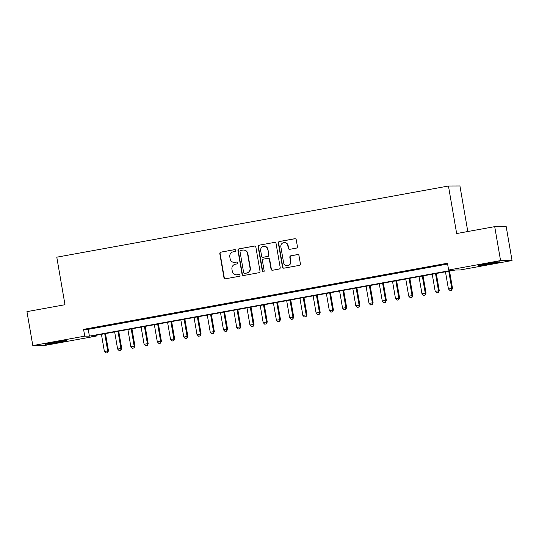 <?xml version="1.0" encoding="UTF-8"?>
<svg xmlns="http://www.w3.org/2000/svg" width="539" height="539" viewBox="0 0 539 539"><rect width="100%" height="100%" fill="white"/><g stroke="black" fill="none" stroke-linecap="round" stroke-linejoin="round"><path stroke-width="0.81" d="M235.759 250.399A0.95 0.923 -90.2 0 0 234.687 249.631L220.889 252.137A1.354 1.321 -90.2 0 0 219.818 253.707L223.961 277.7A1.354 1.321 -90.2 0 0 225.491 278.798L239.289 276.291A0.95 0.923 -90.2 0 0 239.127 274.412A0.95 0.923 -90.2 0 0 238.966 274.425L237.18 274.749A4.332 4.218 -90.2 0 1 232.289 271.238L231.945 269.237A4.332 4.218 -90.2 0 1 235.361 264.218L237.153 263.894A0.95 0.923 -90.2 0 0 236.985 262.015A0.95 0.923 -90.2 0 0 236.83 262.028L235.044 262.352A4.332 4.218 -90.2 0 1 230.146 258.841L229.803 256.84A4.332 4.218 -90.2 0 1 233.225 251.821L235.011 251.497A0.95 0.923 -90.2 0 0 235.759 250.399M234.687 249.631L221.199 252.137A1.354 1.321 -90.2 0 0 220.128 253.707L224.271 277.7A1.354 1.321 -90.2 0 0 225.423 278.811M238.966 274.425L237.18 274.749M236.83 262.028L235.044 262.352M491.528 263.679A10.76 0.411 -9.8 0 1 478.511 265.518A10.76 0.411 -9.8 0 1 486.69 263.699A10.76 0.411 -9.8 0 1 499.707 261.86A10.76 0.411 -9.8 0 1 491.528 263.679M58.178 342.427A10.76 0.411 -9.8 0 1 45.155 344.266A10.76 0.411 -9.8 0 1 53.334 342.447A10.76 0.411 -9.8 0 1 66.358 340.601A10.76 0.411 -9.8 0 1 58.178 342.427M296.349 248.122A1.354 1.321 -90.2 0 0 297.413 246.552L296.255 239.821A1.354 1.321 -90.2 0 0 294.725 238.723L279.397 241.506A1.354 1.321 -90.2 0 0 278.333 243.076L282.476 267.068A1.354 1.321 -90.2 0 0 284.006 268.166L299.327 265.383A1.354 1.321 -90.2 0 0 300.398 263.814L298.997 255.681A1.354 1.321 -90.2 0 0 297.467 254.583L290.905 255.776A1.354 1.321 -90.2 0 0 289.834 257.346L290.534 261.375A3.618 3.53 -90.2 0 1 287.071 265.633A3.618 3.53 -90.2 0 1 283.581 262.641L280.859 246.842A3.618 3.53 -90.2 0 1 284.316 242.59A3.618 3.53 -90.2 0 1 287.806 245.582L288.257 248.216A1.354 1.321 -90.2 0 0 289.787 249.314L296.349 248.122M32.812 345.587L26.95 311.636L64.99 304.724L56.784 257.191L448.455 186.016L456.661 233.549L494.708 226.636L500.569 260.586L512.05 260.539L460.111 269.978L455.462 269.999L91.576 336.12L96.232 336.1L44.292 345.539L32.812 345.587L84.751 336.147L89.407 336.127L453.286 270.005L448.637 270.026L500.569 260.586M448.637 270.026L447.464 263.234L83.579 329.356L84.751 336.147M255.863 247.158A1.354 1.321 -90.2 0 0 254.334 246.06L239.006 248.85A1.354 1.321 -90.2 0 0 237.935 250.413L242.078 274.412A1.354 1.321 -90.2 0 0 243.608 275.51L258.936 272.721A1.354 1.321 -90.2 0 0 260.007 271.151L255.863 247.158M259.198 245.178L274.526 242.388A1.354 1.321 -90.2 0 1 276.056 243.487L280.199 267.485A1.354 1.321 -90.2 0 1 279.135 269.055L272.572 270.241A1.354 1.321 -90.2 0 1 271.043 269.15L269.365 259.414A1.354 1.321 -90.2 0 0 267.836 258.316L263.483 259.111A1.354 1.321 -90.2 0 0 262.412 260.681L264.164 270.807A0.95 0.923 -90.2 0 1 263.261 271.925A0.95 0.923 -90.2 0 1 262.345 271.137L258.134 246.747A1.354 1.321 -90.2 0 1 259.198 245.178L274.526 242.388M99.722 326.823L91.778 328.264L99.722 326.823M112.954 324.417L105.011 325.859L112.954 324.417M126.187 322.012L118.243 323.454L126.187 322.012M139.419 319.607L131.476 321.055L139.419 319.607M152.652 317.208L144.708 318.65L152.652 317.208M165.884 314.803L157.94 316.245L165.884 314.803M179.116 312.398L171.173 313.839L179.116 312.398M192.349 309.992L184.405 311.434L192.349 309.992M205.581 307.587L197.638 309.029L205.581 307.587M218.807 305.182L210.87 306.624L218.807 305.182M232.039 302.777L224.103 304.218L232.039 302.777M245.272 300.371L237.335 301.82L245.272 300.371M258.504 297.973L250.568 299.414L258.504 297.973M271.737 295.567L263.8 297.009L271.737 295.567M284.969 293.162L277.033 294.604L284.969 293.162M298.202 290.757L290.265 292.199L298.202 290.757M311.434 288.352L303.497 289.793L311.434 288.352M324.667 285.946L316.73 287.388L324.667 285.946M337.899 283.541L329.962 284.983L337.899 283.541M351.132 281.136L343.195 282.584L351.132 281.136M364.364 278.737L356.427 280.179L364.364 278.737M377.596 276.332L369.66 277.774L377.596 276.332M390.829 273.927L382.885 275.368L390.829 273.927M404.061 271.521L396.118 272.963L404.061 271.521M417.294 269.116L409.35 270.558L417.294 269.116M430.526 266.711L422.583 268.152L430.526 266.711M83.579 329.356L88.234 329.336L447.599 264.036M436.59 265.747L444.534 264.305L436.57 265.612M467.805 231.527L459.935 185.968L448.455 186.016M494.708 226.636L506.188 226.589L512.05 260.539M96.09 335.298L96.232 336.1M88.234 329.336L89.407 336.127M234.324 262.419L234.633 262.419A4.332 4.218 -90.2 0 0 235.354 262.352M236.466 274.816L236.776 274.816A4.332 4.218 -90.2 0 0 237.49 274.749M254.711 246.047A1.354 1.321 -90.2 0 0 254.644 246.06L239.316 248.843A1.354 1.321 -90.2 0 0 238.245 250.413L242.388 274.412A1.354 1.321 -90.2 0 0 243.54 275.517M240.758 250.453A0.95 0.923 -90.2 0 0 240.01 251.551L243.648 272.613A0.95 0.923 -90.2 0 0 244.719 273.381L246.599 273.037A4.332 4.218 -90.2 0 0 250.022 268.018L247.529 253.62A4.332 4.218 -90.2 0 0 242.638 250.109L240.758 250.453M244.558 273.394L244.868 273.394A0.95 0.923 -90.2 0 0 245.029 273.381L244.719 273.381M243.358 250.042L243.668 250.042A4.332 4.218 -90.2 0 1 247.846 253.62L250.332 268.018A4.332 4.218 -90.2 0 1 246.909 273.037L245.029 273.381M268.058 258.296L268.368 258.296A1.354 1.321 -90.2 0 1 269.675 259.414L271.353 269.143A1.354 1.321 -90.2 0 0 272.505 270.255M259.515 245.178A1.354 1.321 -90.2 0 0 258.444 246.747L262.655 271.137A0.95 0.923 -90.2 0 0 263.416 271.905M267.62 249.321A3.618 3.53 -90.2 0 0 264.13 246.33A3.618 3.53 -90.2 0 0 260.674 250.581L261.631 256.146A1.354 1.321 -90.2 0 0 263.16 257.244L267.512 256.449A1.354 1.321 -90.2 0 0 268.584 254.886L267.93 249.314A3.618 3.53 -90.2 0 0 264.44 246.33L264.13 246.33M262.938 257.265L263.248 257.265A1.354 1.321 -90.2 0 0 263.47 257.244L263.16 257.244M267.93 249.314L268.894 254.88A1.354 1.321 -90.2 0 1 267.822 256.449L263.47 257.244M284.316 242.59L284.626 242.59A3.618 3.53 -90.2 0 1 288.116 245.582L288.567 248.209A1.354 1.321 -90.2 0 0 289.719 249.321M287.071 265.633L287.388 265.626A3.618 3.53 -90.2 0 0 290.844 261.375L290.534 261.375M297.845 254.57A1.354 1.321 -90.2 0 0 297.777 254.583L291.215 255.776A1.354 1.321 -90.2 0 0 290.144 257.346L290.844 261.375M295.102 238.71A1.354 1.321 -90.2 0 0 295.035 238.723L279.707 241.506A1.354 1.321 -90.2 0 0 278.643 243.076L282.786 267.068A1.354 1.321 -90.2 0 0 283.932 268.179M101.426 334.328L104.384 351.448L108.467 350.842L105.489 333.594M107.234 352.796L105.913 353.032L107.544 352.789L107.692 350.849L104.734 333.729M105.913 353.032L104.384 351.448M108.467 350.842L107.544 352.789M114.659 331.923L117.617 349.043L121.699 348.443L118.721 331.189M120.466 350.39L119.146 350.626L120.776 350.384L120.925 348.443L117.967 331.323M119.146 350.626L117.617 349.043M121.699 348.443L120.776 350.384M127.891 329.518L130.849 346.638L134.932 346.038L131.954 328.783M133.699 347.985L132.378 348.221L134.009 347.985L134.157 346.038L131.199 328.918M132.378 348.221L130.849 346.638M134.932 346.038L134.009 347.985M141.124 327.112L144.081 344.232L148.164 343.633L145.186 326.378M146.931 345.58L145.611 345.822L147.241 345.58L147.39 343.633L144.432 326.513M145.611 345.822L144.081 344.232M148.164 343.633L147.241 345.58M154.356 324.714L157.314 341.834L161.397 341.227L158.419 323.973M160.164 343.175L158.843 343.417L160.474 343.175L160.622 341.227L157.664 324.107M158.843 343.417L157.314 341.834M161.397 341.227L160.474 343.175M167.589 322.309L170.546 339.429L174.629 338.822L171.651 321.567M173.396 340.769L172.076 341.012L173.706 340.769L173.854 338.829L170.897 321.702M172.076 341.012L170.546 339.429M174.629 338.822L173.706 340.769M180.821 319.903L183.779 337.023L187.862 336.417L184.877 319.162M186.629 338.364L185.308 338.607L186.939 338.364L187.087 336.424L184.129 319.304M185.308 338.607L183.779 337.023M187.862 336.417L186.939 338.364M194.053 317.498L197.011 334.618L201.094 334.012L198.109 316.757M199.861 335.959L198.541 336.201L200.171 335.959L200.319 334.018L197.362 316.898M198.541 336.201L197.011 334.618M201.094 334.012L200.171 335.959M207.286 315.093L210.244 332.213L214.327 331.606L211.342 314.358M213.094 333.56L211.773 333.796L213.404 333.553L213.552 331.613L210.594 314.493M211.773 333.796L210.244 332.213M214.327 331.606L213.404 333.553M220.518 312.687L223.476 329.807L227.559 329.208L224.574 311.953M226.326 331.155L225.006 331.391L226.636 331.148L226.784 329.208L223.826 312.088M225.006 331.391L223.476 329.807M227.559 329.208L226.636 331.148M233.751 310.282L236.709 327.402L240.792 326.802L237.807 309.548M239.559 328.75L238.238 328.985L239.868 328.75L240.01 326.802L237.059 309.682M238.238 328.985L236.709 327.402M240.792 326.802L239.868 328.75M246.983 307.877L249.934 324.997L254.024 324.397L251.039 307.142M252.791 326.344L251.47 326.587L253.101 326.344L253.242 324.397L250.291 307.277M251.47 326.587L249.934 324.997M254.024 324.397L253.101 326.344M260.216 305.478L263.167 322.598L267.256 321.992L264.272 304.737M266.023 323.939L264.703 324.182L266.333 323.939L266.475 321.992L263.517 304.872M264.703 324.182L263.167 322.598M267.256 321.992L266.333 323.939M273.441 303.073L276.399 320.193L280.482 319.587L277.504 302.332M279.256 321.534L277.929 321.776L279.566 321.534L279.707 319.587L276.75 302.467M277.929 321.776L276.399 320.193M280.482 319.587L279.566 321.534M286.674 300.668L289.632 317.788L293.715 317.181L290.737 299.927M292.488 319.128L291.161 319.371L292.798 319.128L292.94 317.188L289.982 300.068M291.161 319.371L289.632 317.788M293.715 317.181L292.798 319.128M299.906 298.262L302.864 315.382L306.947 314.776L303.969 297.521M305.721 316.723L304.394 316.966L306.031 316.723L306.172 314.783L303.214 297.663M304.394 316.966L302.864 315.382M306.947 314.776L306.031 316.723M313.139 295.857L316.097 312.977L320.179 312.371L317.202 295.123M318.953 314.325L317.626 314.56L319.263 314.318L319.405 312.377L316.447 295.257M317.626 314.56L316.097 312.977M320.179 312.371L319.263 314.318M326.371 293.452L329.329 310.572L333.412 309.965L330.434 292.717M332.186 311.919L330.858 312.155L332.496 311.913L332.637 309.972L329.679 292.852M330.858 312.155L329.329 310.572M333.412 309.965L332.496 311.913M339.604 291.047L342.561 308.167L346.644 307.567L343.666 290.312M345.418 309.514L344.091 309.75L345.728 309.514L345.87 307.567L342.912 290.447M344.091 309.75L342.561 308.167M346.644 307.567L345.728 309.514M352.836 288.641L355.794 305.761L359.877 305.162L356.899 287.907M358.651 307.109L357.323 307.351L358.961 307.109L359.102 305.162L356.144 288.042M357.323 307.351L355.794 305.761M359.877 305.162L358.961 307.109M366.069 286.243L369.026 303.363L373.109 302.756L370.131 285.502M371.883 304.703L370.556 304.946L372.193 304.703L372.334 302.756L369.377 285.636M370.556 304.946L369.026 303.363M373.109 302.756L372.193 304.703M379.301 283.837L382.259 300.957L386.342 300.351L383.364 283.096M385.109 302.298L383.788 302.541L385.425 302.298L385.567 300.351L382.609 283.231M383.788 302.541L382.259 300.957M386.342 300.351L385.425 302.298M392.533 281.432L395.491 298.552L399.574 297.946L396.596 280.691M398.341 299.893L397.021 300.135L398.658 299.893L398.799 297.952L395.842 280.832M397.021 300.135L395.491 298.552M399.574 297.946L398.658 299.893M405.766 279.027L408.724 296.147L412.807 295.54L409.829 278.286M411.574 297.488L410.253 297.73L411.884 297.488L412.032 295.547L409.074 278.427M410.253 297.73L408.724 296.147M412.807 295.54L411.884 297.488M418.998 276.622L421.956 293.742L426.039 293.135L423.061 275.88M424.806 295.082L423.486 295.325L425.116 295.082L425.264 293.142L422.306 276.022M423.486 295.325L421.956 293.742M426.039 293.135L425.116 295.082M432.231 274.216L435.189 291.336L439.272 290.73L436.294 273.482M438.039 292.684L436.718 292.92L438.348 292.677L438.497 290.737L435.539 273.617M436.718 292.92L435.189 291.336M439.272 290.73L438.348 292.677M445.463 271.811L448.421 288.931L452.504 288.331L449.526 271.077M451.271 290.278L449.95 290.514L451.581 290.278L451.729 288.331L448.771 271.211M449.95 290.514L448.421 288.931M452.504 288.331L451.581 290.278"/></g></svg>
